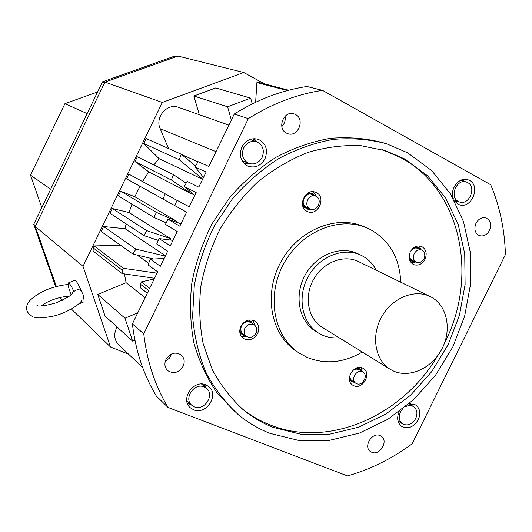 <?xml version="1.0" encoding="UTF-8"?>
<svg xmlns="http://www.w3.org/2000/svg" width="532" height="532" viewBox="0 0 532 532"><rect width="100%" height="100%" fill="white"/><g stroke="black" fill="none" stroke-linecap="round" stroke-linejoin="round"><path stroke-width="0.8" d="M195.058 166.975L206.117 172.042L198.788 187.144L187.098 181.372L184.325 186.552L196.162 192.551L189.219 206.848L177.183 200.325L174.589 205.485L186.632 212.175L179.816 226.206L167.946 219.184L165.492 224.418L177.236 231.526L170.307 245.797L159.081 238.582L156.721 243.982L167.686 251.19L160.378 266.246L150.303 259.197L147.989 264.876L157.678 271.799L149.678 288.271L141.312 281.894L140.428 284.221L148.594 290.505L132.382 323.902C135.554 350.641 143.52 374.661 156.288 395.961L167.999 407.432L347.496 475.934C370.585 469.31 392.124 458.617 412.127 443.841L505.4 254.629C504.775 229.99 499.881 206.702 490.717 184.764L322.498 90.34L306.957 86.503C281.827 90.26 257.614 99.431 234.299 114.001L208.83 166.463L198.077 161.675L195.058 166.975L203.483 177.469M285.026 116.309C285.697 120.272 284.627 123.69 281.82 126.556M284.6 122.247L282.033 121.436M117.1 327.027C113.416 333.897 114.014 339.888 118.889 344.989L142.649 367.479M202.586 179.324L159.068 158.649L153.841 164.953M192.657 193.635L192.232 194.247L148.741 171.883L142.583 181.572M177.123 200.444L165.299 193.887L162.945 199.015L182.656 209.98L139.963 186.267L134.869 196.787L177.076 221.472L176.797 222.103M131.909 204.095L129.05 212.541L170.666 238.675L170.253 240.012M126.091 223.839L125.113 228.747L165.452 255.786M137.123 255.067L148.647 263.26M124.422 273.907L126.117 282.692L145.103 297.701M167.946 219.184L181 223.773M186.626 212.188L174.589 205.485M181.758 154.599L197.984 161.828M228.893 125.14L178.712 107.424C167.4 102.616 154.672 117.166 160.172 128.697L168.538 148.528M128.624 354.206L110.523 346.99L83.005 266.339L162.313 102.45L243.749 72.498L264.53 83.91M288.723 90.214L259.756 82.666L256.909 82.586L255.626 102.257M231.347 120.086L227.596 106.799L250.665 98.127L215.726 87.933L193.874 95.999L199.327 114.699M202.692 179.104L179.257 159.74L143.76 143.48L146.14 138.559L181.266 154.194L195.603 166.011M143.76 143.48L159.068 158.649M192.232 194.247L171.337 179.969L135.008 161.555L137.316 156.787L173.512 174.662L186.094 183.241M135.008 161.555L148.741 171.883M162.945 199.015L126.643 178.852L128.91 174.157L165.299 193.887M126.643 178.852L139.963 186.267M134.869 196.787L120.651 191.221L118.383 195.909L153.894 217.402L156.461 212.394L177.076 221.472M129.05 212.541L112.292 208.497L109.991 213.252L143.966 235.596L146.759 230.655L170.666 238.675M125.113 228.747L103.574 226.519L101.2 231.42L132.854 254.05L135.913 249.136L165.299 256.105M120.465 245.199L94.171 245.944L93.22 247.912L93.1 251.038L122.101 273.568L122.254 270.243L93.22 247.912M126.117 282.692L97.728 294.429L105.083 316.101L132.621 341.132L124.98 318.216L137.768 312.803M162.313 102.45L104.937 82.101L177.954 56.066L243.749 72.498M104.937 82.101L35.272 226.492L83.005 266.339M60.196 297.395L60.628 298.605L62.344 300.274M71.368 309.026L110.523 346.99M35.272 226.492L56.352 286.449M78.39 304.111L83.597 301.957C84.289 301.817 84.236 300.208 83.438 297.142L83.125 294.668L81.243 290.771C78.477 284.301 76.349 280.803 74.846 280.278L74.64 280.357M104.684 82.626L102.457 81.828L174.144 56.292L176.006 56.764M102.457 81.828L33.742 224.278L35.597 225.821M33.742 224.278L55.674 286.635M50.66 189.206L30.497 175.128L41.782 207.6M87.122 113.609L64.931 103.66L30.497 175.128M97.569 91.956L64.931 103.66M33.104 182.636L32.06 179.623M31.867 179.078L33.17 182.822M81.243 290.771C79.055 289.209 76.595 289.448 73.875 291.496L72.678 292.002L71.973 293.697M71.082 294.721L68.209 286.296L68.349 282.918L69.087 283.31C70.397 284.607 71.993 287.333 73.875 291.496M287.4 90.56L256.909 82.586M250.665 98.127L252.248 103.893M227.596 106.799L193.874 95.999M179.257 159.74L181.266 154.194M171.337 179.969L173.512 174.662M156.461 212.394L120.651 191.221M166.217 222.848L153.894 217.402M146.759 230.655L112.292 208.497M158.27 240.411L143.966 235.596M135.913 249.136L103.574 226.519M153.668 259.018L132.854 254.05M94.171 245.944L123.537 268.341L157.02 273.155M123.537 268.341L122.254 270.243M154.533 278.276L122.101 273.568M124.98 318.216L97.728 294.429M134.922 340.141L132.621 341.132M132.382 323.902L143.76 333.817L248.331 118.623L234.299 114.001M248.331 118.623C272.158 103.654 296.883 94.224 322.498 90.34M167.999 407.432C155.025 385.707 146.945 361.175 143.76 333.817M383.346 142.795L383.206 142.756C366.242 138.293 348.566 136.824 330.173 138.36C311.679 141.665 293.611 147.989 275.975 157.326C258.924 168.285 243.476 181.705 229.625 197.572L212.022 223.832C202.499 242.851 195.769 262.595 191.826 283.071C189.578 303.553 190.25 323.409 193.847 342.635C199.048 361.128 206.755 377.84 216.983 392.769L235.097 411.888M371.815 452.293C379.908 456.024 388.786 440.935 381.258 436.24L380.041 435.575C372.041 431.778 363.043 446.74 370.445 451.542L371.815 452.293M489.493 230.462C491.714 224.61 490.577 220.467 486.088 218.034C481.972 216.976 478.607 218.705 475.994 223.207C473.799 228.999 474.896 233.129 479.285 235.59C483.448 236.727 486.853 235.018 489.493 230.462M295.506 114.513L294.056 113.895C283.809 110.091 276.547 128.471 286.455 133.106L287.619 133.618C297.853 137.735 305.474 119.334 295.506 114.513M165.991 359.406C164.102 363.895 164.707 367.652 167.819 370.691C173.738 374.202 178.832 372.739 183.108 366.295C185.036 361.713 184.365 357.903 181.106 354.864C175.234 351.532 170.193 353.048 165.991 359.406M456.928 201.083L454.827 201.402L459.123 204.634C471.166 209.688 481.261 186.24 469.517 180.434L467.954 179.75C459.296 176.338 449.234 189.385 453.35 198.729M399.193 411.615L399.16 411.675C396.533 417.992 397.371 422.907 401.68 426.418C408.111 429.397 413.643 427.183 418.272 419.761C420.938 413.344 420.041 408.39 415.572 404.892L409.061 403.728L413.577 406.648C417.135 409.441 417.853 413.404 415.718 418.524C412.027 424.45 407.612 426.225 402.471 423.851C399.013 421.045 398.342 417.115 400.443 412.054L402.358 409.214M205.837 384.849C193.555 379.15 179.869 399.505 190.409 407.838L193.661 409.806C206.223 415.379 219.603 394.591 208.67 386.525L205.837 384.849M264.983 158.815C268.228 149.904 266.053 143.427 258.466 139.397C251.476 137.495 245.957 140.009 241.907 146.938C238.722 155.623 240.743 162.034 247.972 166.17C255.127 168.371 260.8 165.924 264.983 158.815M171.716 353.886L169.422 358.189L165.299 361.208M147.311 293.152L140.268 287.679L140.428 284.221M154.2 278.954L141.312 281.894M164.162 258.452L150.303 259.197M172.947 240.358L159.081 238.582M184.325 186.552L194.765 195.424M407.605 152.797L431.625 170.546L450.484 193.881L463.478 221.512L470.222 252.042L470.574 284.055L464.662 316.134L452.818 346.937L435.582 375.16L413.657 399.625L387.934 419.243L359.459 433.068L329.434 440.356L299.197 440.562L270.176 433.414C258.718 428.972 248.158 422.774 238.502 414.82C225.488 402.91 214.635 388.759 205.937 372.36C198.695 354.904 194.253 336.171 192.604 316.154L194.286 285.558C198.183 264.929 204.9 245.019 214.429 225.821L232.085 199.3C246.003 183.267 261.538 169.701 278.688 158.609C296.43 149.166 314.612 142.762 333.232 139.397C351.738 137.828 369.534 139.284 386.598 143.773L407.605 152.797M273.149 427.356L300.886 434.265L329.827 434.139L358.588 427.223L385.886 414.009L410.558 395.236L431.585 371.802L448.117 344.736L459.462 315.203L465.108 284.447L464.729 253.771L458.225 224.544L445.723 198.123L427.622 175.846L404.599 158.935L385.707 150.749L360.756 145.655C343.266 144.937 325.617 147.211 307.802 152.491C290.219 159.48 273.634 169.203 258.047 181.658C243.363 195.503 230.728 211.264 220.155 228.94C210.998 247.387 204.561 266.525 200.843 286.349C198.788 306.179 199.573 325.371 203.211 343.925L212.315 369.7C220.76 385.407 231.287 398.94 243.895 410.292C252.846 417.534 262.595 423.226 273.149 427.356M382.555 149.778L401.155 157.858C461.69 190.163 478.84 277.285 444.253 343.719M437.53 355.935C402.471 415.791 328.909 448.642 270.342 425.002C259.829 420.885 250.113 415.213 241.196 407.991L240.63 407.525M367.027 227.962L364.154 226.725C336.477 214.263 298.226 229.877 280.869 262.01C263.207 293.977 270.755 334.555 296.218 351.053L298.046 352.304M353.787 385.72C362.691 390.056 372.001 373.324 363.376 368.496L362.478 368.024C353.687 363.609 344.224 380.181 352.709 385.141L353.787 385.72M240.89 326.256C238.828 331.303 239.633 335.353 243.31 338.412C248.989 341.231 253.771 339.596 257.654 333.491C259.756 328.35 258.891 324.254 255.061 321.208C249.428 318.548 244.707 320.231 240.89 326.256M316.314 192.631L315.755 192.378C305.448 187.483 296.723 206.788 307.157 211.39L307.443 211.53C317.717 216.717 326.781 197.425 316.314 192.631M425.035 259.27C427.289 253.425 426.165 249.156 421.657 246.476C417.041 245.059 413.258 246.841 410.312 251.835C408.084 257.614 409.161 261.857 413.544 264.564C418.219 266.086 422.049 264.318 425.035 259.27M362.259 352.051C343.792 362.831 325.491 364.646 307.356 357.497L299.164 353.062C273.608 336.51 266.053 295.752 283.802 263.626C301.252 231.34 339.655 215.633 367.419 228.135L370.092 229.392C389.464 240.258 399.672 257.854 400.722 282.179M358.116 253.85L357.777 253.684C340.42 245.186 316.015 254.901 305.062 275.21C293.89 295.406 298.911 321.162 315.463 331.137L317.976 332.726M339.157 337.773C333.212 338.286 327.606 337.388 322.332 335.08L318.502 333.059C301.897 323.05 296.869 297.182 308.101 276.886C319.114 256.477 343.612 246.702 361.022 255.234L361.368 255.393C367.845 258.658 372.826 263.619 376.31 270.283M358.355 261.538L358.349 261.531C343.579 254.143 322.711 262.422 313.361 279.752C303.825 296.989 308.148 318.994 322.359 327.399L389.943 369.148M430.215 296.55C446.7 304.477 452.14 328.503 442.378 348.021C432.855 367.652 410.225 378.558 393.56 371.077L390.382 369.421C375.206 360.463 370.864 336.364 381.431 317.258C391.798 298.046 414.441 288.65 430.202 296.543L430.215 296.55M360.962 367.552L362.412 371.795M355.21 382.847L350.761 383.213M349.537 380.154L351.512 381.477M356.141 368.157L359.685 368.935L361.747 371.363M354.551 382.408L351.605 381.544L349.384 378.525M359.28 369.767L356.154 369.022L352.856 370.385M350.103 374.608C349.544 377.314 350.216 379.376 352.118 380.779L355.762 383.22M362.352 371.828L362.97 372.154C368.716 375.393 362.478 386.551 356.546 383.652L355.842 383.273C350.169 379.981 356.473 368.889 362.352 371.828M246.961 336.709L241.508 336.67M253.006 320.237L254.901 325.358M249.967 320.749L248.663 320.051M239.846 332.64L242.486 334.734M245.465 321.281L250.605 321.315L253.791 324.547M245.824 335.938L243.709 335.439L241.628 333.956L240.258 331.582L239.912 329.202M251.131 322.718L251.004 322.631C247.26 320.849 244.115 321.96 241.575 325.963C240.198 329.328 240.743 332.028 243.204 334.056L246.356 336.317M256.052 333.112C253.465 337.182 250.279 338.279 246.489 336.417C244.015 334.375 243.476 331.662 244.86 328.277C247.413 324.247 250.572 323.13 254.336 324.919C256.876 326.954 257.448 329.687 256.052 333.112M313.421 191.793L316.38 196.468M310.907 209.202L305.481 210.273M302.974 206.615L304.53 207.493M306.026 194.486L309.205 193.269L312.41 193.701L309.039 192.504M312.41 193.701L315.084 195.869M309.577 208.67L306.119 208.205L304.77 207.374L303.3 205.691L302.342 203.064M312.384 194.759L312.045 194.599C305.188 191.314 299.363 204.135 306.299 207.221L306.784 207.433M309.97 208.837C303.001 205.738 308.866 192.843 315.742 196.142L316.088 196.301C323.07 199.48 317.052 212.368 310.189 208.936L309.97 208.837M419.043 245.91L421.191 249.874M415.798 261.957L411.409 263.041M409.673 260.208L410.039 260.367M416.25 246.762L415.765 246.542M414.262 247.327L418.066 247.526L420.44 249.548M415.053 261.624L411.741 261.139L409.248 258.572M421.803 250.133C424.795 251.929 425.54 254.775 424.037 258.672C422.049 262.043 419.495 263.22 416.383 262.216C413.444 260.414 412.719 257.574 414.209 253.711C416.184 250.373 418.711 249.175 421.803 250.133L417.7 248.371C415.392 247.533 413.251 248.151 411.263 250.233M409.394 254.416C409.181 257.262 410.159 259.25 412.313 260.387L416.383 262.216M462.514 179.643L462.986 180.268M455.691 201.329L454.927 201.542M462.341 179.69L463.811 181.206M467.628 182.569C477.018 187.191 468.978 205.937 459.349 201.921L458.345 201.475C448.968 197.026 456.749 178.24 466.404 182.03L467.628 182.569M399.838 422.056L398.269 421.942M410.298 403.582L411.017 404.985M405.49 406.721C408.436 405.231 411.13 405.204 413.577 406.648M204.767 384.49L205.671 387.622M190.769 404.327L187.563 403.775M190.715 404.28L187.297 403.057M204.035 384.303L205.618 387.575M186.772 400.616L191.467 404.978M201.648 384.117L206.409 388.26C215.114 394.737 204.394 411.316 194.38 406.847L191.813 405.298C183.354 398.654 194.266 382.348 204.108 386.904L206.409 388.26M254.203 138.659L256.909 141.898C262.974 145.136 264.703 150.31 262.116 157.412C258.778 163.078 254.263 165.04 248.557 163.304C242.745 160.006 241.116 154.879 243.669 147.923C246.915 142.37 251.337 140.362 256.936 141.904M248.677 163.357L244.52 163.936M252.966 138.732L256.584 141.778M248.364 163.224L243.649 163.045M256.743 141.838L249.98 139.444M241.914 160.511L243.031 161.05M160.172 128.697L216.012 151.667M83.351 297.361L82.939 298.352M72.059 293.651L72.505 292.746C72.605 294.695 67.079 298.08 55.933 302.901C44.794 305.96 38.464 306.798 36.954 305.408L37.479 305.647M67.916 284.487C59.225 285.378 50.806 287.726 42.653 291.523C29.772 298.545 27.498 303.253 26.979 305.481C25.656 309.883 27.458 313.534 32.379 316.44M81.576 300.653C79.182 305.368 64.857 313.401 54.297 315.915C43.285 318.149 36.515 318.522 34.001 317.039M69.539 296.025C58.094 297.162 48.611 300.474 41.084 305.98M70.556 293.338L71.095 294.701M74.846 280.278L68.349 282.918M167.487 370.392L167.819 370.691M241.196 407.991L243.895 410.292M382.794 149.844L385.707 150.749M357.777 253.684L361.022 255.234M358.349 261.531L430.202 296.543M357.757 367.692L359.685 368.935M359.206 369.72L362.97 372.154M249.827 320.656L251.536 321.82M251.004 322.631L254.336 324.919M304.244 207.374L306.119 208.205M312.045 194.599L315.742 196.142M306.525 207.32L310.189 208.936M409.833 260.281L411.921 261.219M415.958 246.622L418.066 247.526M454.122 200.105L459.349 201.921M460.818 180.248L466.245 181.977M397.923 420.746L402.345 423.771M189.977 407.432L190.409 407.838M242.911 161.003L248.557 163.304"/></g></svg>
